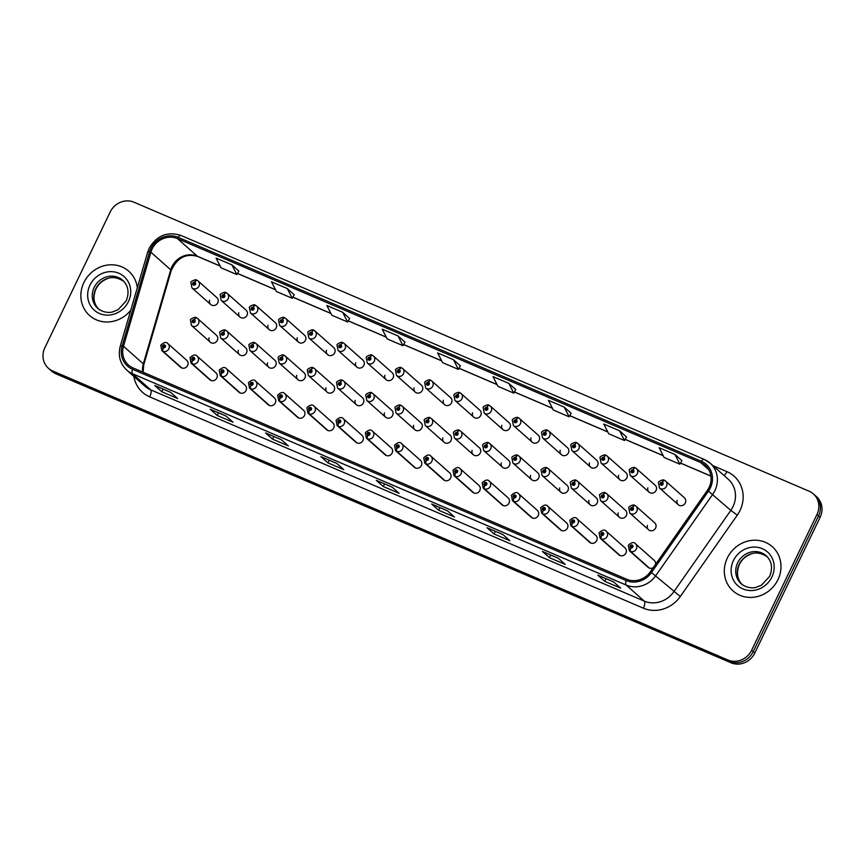 <?xml version="1.0" encoding="UTF-8"?>
<svg xmlns="http://www.w3.org/2000/svg" width="865" height="865" viewBox="0 0 865 865"><rect width="100%" height="100%" fill="white"/><g stroke="black" fill="none" stroke-linecap="round" stroke-linejoin="round"><path stroke-width="1.3" d="M192.495 360.186A3.082 1.135 115.8 0 0 191.933 363.668A4.617 4.271 131.6 0 1 191.024 363.073L209.817 379.735A4.617 4.271 -48.4 0 0 216.834 377.973A4.617 4.271 -48.4 0 0 215.947 372.826L197.155 356.153A4.617 4.271 131.6 0 1 192.279 363.819A3.082 1.103 -69.5 0 1 192.614 360.24A1.535 1.427 -48.4 0 0 193.879 357.45A1.535 1.427 -48.4 0 0 192.495 360.186L192.927 359.375A0.616 0.573 131.6 0 1 192.69 358.607A0.616 0.573 131.6 0 1 193.619 358.37A0.616 0.573 131.6 0 1 192.971 359.397L192.927 359.375M221.71 372.696A3.082 1.135 115.8 0 0 221.148 376.178A4.617 4.271 131.6 0 1 220.251 375.572L239.032 392.245A4.617 4.271 -48.4 0 0 246.06 390.483A4.617 4.271 -48.4 0 0 245.173 385.336L226.381 368.663A4.617 4.271 131.6 0 1 221.494 376.329A3.082 1.103 -69.5 0 1 221.829 372.739A1.535 1.427 -48.4 0 0 223.754 371.907A1.535 1.427 -48.4 0 0 223.094 369.961A1.535 1.427 -48.4 0 0 221.116 370.771A1.535 1.427 -48.4 0 0 221.71 372.696L222.143 371.885A0.616 0.573 131.6 0 1 221.905 371.117A0.616 0.573 131.6 0 1 222.846 370.88A0.616 0.573 131.6 0 1 222.197 371.896L222.143 371.885M250.937 385.195A3.082 1.135 115.8 0 0 250.374 388.688A4.617 4.271 131.6 0 1 249.466 388.082L268.258 404.755A4.617 4.271 -48.4 0 0 275.275 402.993A4.617 4.271 -48.4 0 0 274.389 397.835L255.597 381.173A4.617 4.271 131.6 0 1 250.72 388.828A3.082 1.103 -69.5 0 1 251.045 385.249A1.535 1.427 -48.4 0 0 252.321 382.471A1.535 1.427 -48.4 0 0 250.331 383.282A1.535 1.427 -48.4 0 0 250.937 385.195L251.369 384.384A0.616 0.573 131.6 0 1 251.131 383.617A0.616 0.573 131.6 0 1 252.061 383.39A0.616 0.573 131.6 0 1 251.412 384.406L251.045 385.249M280.152 397.705A3.082 1.135 115.8 0 0 279.59 401.198A4.617 4.271 131.6 0 1 278.681 400.592L297.474 417.254A4.617 4.271 -48.4 0 0 304.502 415.492A4.617 4.271 -48.4 0 0 303.604 410.345L284.823 393.672A4.617 4.271 131.6 0 1 279.936 401.338A3.082 1.103 -69.5 0 1 280.271 397.759A1.535 1.427 -48.4 0 0 281.536 394.981A1.535 1.427 -48.4 0 0 280.152 397.705L280.584 396.894A0.616 0.573 131.6 0 1 280.346 396.127A0.616 0.573 131.6 0 1 281.287 395.889A0.616 0.573 131.6 0 1 280.628 396.916L280.584 396.894M309.378 410.215A3.082 1.135 115.8 0 0 308.805 413.697A4.617 4.271 131.6 0 1 307.908 413.092L326.7 429.764A4.617 4.271 -48.4 0 0 333.717 428.002A4.617 4.271 -48.4 0 0 332.83 422.855L314.038 406.182A4.617 4.271 131.6 0 1 309.151 413.848A3.082 1.103 -69.5 0 1 309.486 410.259A1.535 1.427 -48.4 0 0 310.762 407.48A1.535 1.427 -48.4 0 0 308.773 408.302A1.535 1.427 -48.4 0 0 309.378 410.215L309.811 409.404A0.616 0.573 131.6 0 1 309.562 408.637A0.616 0.573 131.6 0 1 310.503 408.399A0.616 0.573 131.6 0 1 309.854 409.426L309.486 410.259M338.593 422.726A3.082 1.135 115.8 0 0 338.031 426.207A4.617 4.271 131.6 0 1 337.123 425.602L355.915 442.275A4.617 4.271 -48.4 0 0 362.932 440.512A4.617 4.271 -48.4 0 0 362.046 435.365L343.254 418.692A4.617 4.271 131.6 0 1 338.377 426.358A3.082 1.103 -69.5 0 1 338.712 422.769A1.535 1.427 -48.4 0 0 340.637 421.936A1.535 1.427 -48.4 0 0 339.977 419.99A1.535 1.427 -48.4 0 0 337.999 420.801A1.535 1.427 -48.4 0 0 338.593 422.726L339.026 421.915A0.616 0.573 131.6 0 1 338.788 421.147A0.616 0.573 131.6 0 1 339.718 420.909A0.616 0.573 131.6 0 1 339.069 421.925L338.712 422.769M367.809 435.225A3.082 1.135 115.8 0 0 367.247 438.717A4.617 4.271 131.6 0 1 366.349 438.112L385.13 454.785A4.617 4.271 -48.4 0 0 392.159 453.022A4.617 4.271 -48.4 0 0 391.272 447.865L372.48 431.203A4.617 4.271 131.6 0 1 367.593 438.858A3.082 1.103 -69.5 0 1 367.928 435.279A1.535 1.427 -48.4 0 0 369.193 432.5A1.535 1.427 -48.4 0 0 367.809 435.225L368.241 434.414A0.616 0.573 131.6 0 1 368.003 433.646A0.616 0.573 131.6 0 1 368.944 433.419A0.616 0.573 131.6 0 1 368.295 434.435L368.241 434.414M397.035 447.735A3.082 1.135 115.8 0 0 396.473 451.216A4.617 4.271 131.6 0 1 395.565 450.622L414.357 467.284A4.617 4.271 -48.4 0 0 421.374 465.521A4.617 4.271 -48.4 0 0 420.487 460.375L401.695 443.702A4.617 4.271 131.6 0 1 396.819 451.368A3.082 1.103 -69.5 0 1 397.143 447.789A1.535 1.427 -48.4 0 0 399.068 446.946A1.535 1.427 -48.4 0 0 398.419 444.999A1.535 1.427 -48.4 0 0 396.43 445.821A1.535 1.427 -48.4 0 0 397.035 447.735L397.468 446.924A0.616 0.573 131.6 0 1 397.23 446.156A0.616 0.573 131.6 0 1 398.16 445.918A0.616 0.573 131.6 0 1 397.511 446.946L397.468 446.924M426.25 460.245A3.082 1.135 115.8 0 0 425.688 463.726A4.617 4.271 131.6 0 1 424.78 463.121L443.572 479.794A4.617 4.271 -48.4 0 0 450.6 478.031A4.617 4.271 -48.4 0 0 449.703 472.885L430.921 456.212A4.617 4.271 131.6 0 1 426.034 463.878A3.082 1.103 -69.5 0 1 426.369 460.288A1.535 1.427 -48.4 0 0 428.294 459.456A1.535 1.427 -48.4 0 0 427.634 457.509A1.535 1.427 -48.4 0 0 425.656 458.32A1.535 1.427 -48.4 0 0 426.25 460.245L426.683 459.434A0.616 0.573 131.6 0 1 426.445 458.666A0.616 0.573 131.6 0 1 427.386 458.428A0.616 0.573 131.6 0 1 426.726 459.456L426.683 459.434M455.477 472.755A3.082 1.135 115.8 0 0 454.914 476.237A4.617 4.271 131.6 0 1 454.006 475.631L472.798 492.304A4.617 4.271 -48.4 0 0 479.815 490.542A4.617 4.271 -48.4 0 0 478.929 485.384L460.137 468.722A4.617 4.271 131.6 0 1 455.25 476.377A3.082 1.103 -69.5 0 1 455.585 472.798A1.535 1.427 -48.4 0 0 456.861 470.019A1.535 1.427 -48.4 0 0 454.871 470.83A1.535 1.427 -48.4 0 0 455.477 472.755L455.909 471.933A0.616 0.573 131.6 0 1 455.66 471.166A0.616 0.573 131.6 0 1 456.601 470.938A0.616 0.573 131.6 0 1 455.952 471.955L455.909 471.933M484.692 485.254A3.082 1.135 115.8 0 0 484.13 488.747A4.617 4.271 131.6 0 1 483.221 488.141L502.014 504.803A4.617 4.271 -48.4 0 0 509.042 503.041A4.617 4.271 -48.4 0 0 508.144 497.894L489.352 481.221A4.617 4.271 131.6 0 1 484.476 488.887A3.082 1.103 -69.5 0 1 484.811 485.308A1.535 1.427 -48.4 0 0 486.076 482.529A1.535 1.427 -48.4 0 0 484.692 485.254L485.124 484.443A0.616 0.573 131.6 0 1 484.887 483.676A0.616 0.573 131.6 0 1 485.816 483.438A0.616 0.573 131.6 0 1 485.168 484.465L485.124 484.443M513.907 497.764A3.082 1.135 115.8 0 0 513.345 501.246A4.617 4.271 131.6 0 1 512.448 500.651L531.24 517.313A4.617 4.271 -48.4 0 0 538.257 515.551A4.617 4.271 -48.4 0 0 537.37 510.404L518.578 493.731A4.617 4.271 131.6 0 1 513.691 501.397A3.082 1.103 -69.5 0 1 514.026 497.818A1.535 1.427 -48.4 0 0 515.951 496.975A1.535 1.427 -48.4 0 0 515.291 495.029A1.535 1.427 -48.4 0 0 513.907 497.764L514.34 496.953A0.616 0.573 131.6 0 1 514.102 496.186A0.616 0.573 131.6 0 1 515.043 495.948A0.616 0.573 131.6 0 1 514.394 496.975L514.34 496.953M543.134 510.274A3.082 1.135 115.8 0 0 542.571 513.756A4.617 4.271 131.6 0 1 541.663 513.15L560.455 529.823A4.617 4.271 -48.4 0 0 567.472 528.061A4.617 4.271 -48.4 0 0 566.586 522.914L547.794 506.241A4.617 4.271 131.6 0 1 542.917 513.907A3.082 1.103 -69.5 0 1 543.252 510.318A1.535 1.427 -48.4 0 0 544.518 507.539A1.535 1.427 -48.4 0 0 542.539 508.35A1.535 1.427 -48.4 0 0 543.134 510.274L543.566 509.463A0.616 0.573 131.6 0 1 543.328 508.696A0.616 0.573 131.6 0 1 544.258 508.458A0.616 0.573 131.6 0 1 543.609 509.474L543.566 509.463M572.349 522.774A3.082 1.135 115.8 0 0 571.787 526.266A4.617 4.271 131.6 0 1 570.889 525.661L589.671 542.333A4.617 4.271 -48.4 0 0 596.699 540.571A4.617 4.271 -48.4 0 0 595.812 535.413L577.02 518.751A4.617 4.271 131.6 0 1 572.133 526.407A3.082 1.103 -69.5 0 1 572.468 522.828A1.535 1.427 -48.4 0 0 573.733 520.049A1.535 1.427 -48.4 0 0 572.349 522.774L572.781 521.963A0.616 0.573 131.6 0 1 572.543 521.195A0.616 0.573 131.6 0 1 573.484 520.968A0.616 0.573 131.6 0 1 572.835 521.984L572.468 522.828M601.575 535.284A3.082 1.135 115.8 0 0 601.013 538.765A4.617 4.271 131.6 0 1 600.105 538.171L618.897 554.833A4.617 4.271 -48.4 0 0 625.914 553.07A4.617 4.271 -48.4 0 0 625.027 547.923L606.235 531.251A4.617 4.271 131.6 0 1 601.359 538.917A3.082 1.103 -69.5 0 1 601.683 535.338A1.535 1.427 -48.4 0 0 603.608 534.494A1.535 1.427 -48.4 0 0 602.959 532.548A1.535 1.427 -48.4 0 0 600.97 533.37A1.535 1.427 -48.4 0 0 601.575 535.284L602.008 534.473A0.616 0.573 131.6 0 1 601.77 533.705A0.616 0.573 131.6 0 1 602.7 533.467A0.616 0.573 131.6 0 1 602.051 534.494L602.008 534.473M649.366 568.089L630.574 551.427A3.082 1.103 -69.5 0 1 630.909 547.837A1.535 1.427 -48.4 0 0 632.834 547.004A1.535 1.427 -48.4 0 0 632.174 545.058A1.535 1.427 -48.4 0 0 630.196 545.869A1.535 1.427 -48.4 0 0 630.79 547.794A3.082 1.135 115.8 0 0 630.228 551.275A4.617 4.271 131.6 0 1 629.32 550.67L648.112 567.343A4.617 4.271 -48.4 0 0 653.216 567.678M163.269 347.676A3.082 1.135 115.8 0 0 162.707 351.168A4.617 4.271 131.6 0 1 161.809 350.563L180.601 367.236A4.617 4.271 -48.4 0 0 187.619 365.463A4.617 4.271 -48.4 0 0 186.732 360.316L167.94 343.654A4.617 4.271 131.6 0 1 163.053 351.309A3.082 1.103 -69.5 0 1 163.388 347.73A1.535 1.427 -48.4 0 0 164.653 344.951A1.535 1.427 -48.4 0 0 163.269 347.676L163.701 346.865A0.616 0.573 131.6 0 1 163.463 346.097A0.616 0.573 131.6 0 1 164.404 345.87A0.616 0.573 131.6 0 1 163.755 346.887L163.388 347.73M238.318 350.314A4.617 4.271 -48.4 0 0 246.525 352.898A4.617 4.271 -48.4 0 0 245.638 347.752L226.846 331.079A4.617 4.271 131.6 0 1 227.733 336.226A4.617 4.271 131.6 0 1 220.716 337.988L219.688 332.636C218.888 331.782 224.803 328.797 225.462 330.246A3.082 1.103 110.5 0 0 223.505 332.355A1.535 1.427 -48.4 0 0 221.581 333.187A1.535 1.427 -48.4 0 0 222.24 335.133A1.535 1.427 -48.4 0 0 224.219 334.322A1.535 1.427 -48.4 0 0 223.624 332.398L223.192 333.22A0.616 0.573 131.6 0 1 223.429 333.976A0.616 0.573 131.6 0 1 222.489 334.214A0.616 0.573 131.6 0 1 223.148 333.198L223.505 332.355M267.534 362.813A4.617 4.271 -48.4 0 0 275.751 365.408A4.617 4.271 -48.4 0 0 274.854 360.251L256.062 343.589A4.617 4.271 131.6 0 1 256.959 348.736A4.617 4.271 131.6 0 1 249.931 350.498L248.904 345.146C248.114 344.292 254.018 341.307 254.688 342.756A3.082 1.103 110.5 0 0 252.731 344.865A1.535 1.427 -48.4 0 0 251.456 347.644A1.535 1.427 -48.4 0 0 253.445 346.833A1.535 1.427 -48.4 0 0 252.84 344.908L252.407 345.719A0.616 0.573 131.6 0 1 252.645 346.487A0.616 0.573 131.6 0 1 251.715 346.724A0.616 0.573 131.6 0 1 252.364 345.697L252.731 344.865M296.749 375.324A4.617 4.271 -48.4 0 0 304.967 377.908A4.617 4.271 -48.4 0 0 304.08 372.761L285.288 356.088A4.617 4.271 131.6 0 1 286.174 361.246A4.617 4.271 131.6 0 1 279.157 363.008L278.13 357.645C277.33 356.791 283.244 353.807 283.904 355.266A3.082 1.103 110.5 0 0 281.947 357.364A1.535 1.427 -48.4 0 0 280.022 358.207A1.535 1.427 -48.4 0 0 280.682 360.154A1.535 1.427 -48.4 0 0 282.066 357.418L281.633 358.229A0.616 0.573 131.6 0 1 281.871 358.997A0.616 0.573 131.6 0 1 280.93 359.235A0.616 0.573 131.6 0 1 281.59 358.207L281.947 357.364M325.975 387.834A4.617 4.271 -48.4 0 0 334.182 390.418A4.617 4.271 -48.4 0 0 333.295 385.271L314.503 368.598A4.617 4.271 131.6 0 1 315.401 373.745A4.617 4.271 131.6 0 1 308.373 375.507L307.345 370.155C306.556 369.301 312.46 366.317 313.13 367.766A3.082 1.103 110.5 0 0 311.173 369.874A1.535 1.427 -48.4 0 0 309.897 372.653A1.535 1.427 -48.4 0 0 311.281 369.928L310.849 370.739A0.616 0.573 131.6 0 1 311.086 371.507A0.616 0.573 131.6 0 1 310.157 371.734A0.616 0.573 131.6 0 1 310.805 370.717L311.173 369.874M355.191 400.333A4.617 4.271 -48.4 0 0 363.408 402.928A4.617 4.271 -48.4 0 0 362.522 397.781L343.729 381.108A4.617 4.271 131.6 0 1 344.616 386.255A4.617 4.271 131.6 0 1 337.599 388.017L336.571 382.665C335.771 381.811 341.686 378.827 342.345 380.276A3.082 1.103 110.5 0 0 340.388 382.384A1.535 1.427 -48.4 0 0 338.464 383.217A1.535 1.427 -48.4 0 0 339.123 385.163A1.535 1.427 -48.4 0 0 341.102 384.352A1.535 1.427 -48.4 0 0 340.507 382.427L340.075 383.238A0.616 0.573 131.6 0 1 340.313 384.006A0.616 0.573 131.6 0 1 339.372 384.244A0.616 0.573 131.6 0 1 340.021 383.227L340.388 382.384M384.417 412.843A4.617 4.271 -48.4 0 0 392.624 415.438A4.617 4.271 -48.4 0 0 391.737 410.28L372.945 393.618A4.617 4.271 131.6 0 1 373.831 398.765A4.617 4.271 131.6 0 1 366.814 400.527L365.787 395.175C364.998 394.31 370.901 391.337 371.561 392.786A3.082 1.103 110.5 0 0 369.604 394.894A1.535 1.427 -48.4 0 0 367.679 395.727A1.535 1.427 -48.4 0 0 368.339 397.673A1.535 1.427 -48.4 0 0 369.723 394.937L369.29 395.748A0.616 0.573 131.6 0 1 369.528 396.516A0.616 0.573 131.6 0 1 368.598 396.754A0.616 0.573 131.6 0 1 369.247 395.727L369.604 394.894M413.632 425.353A4.617 4.271 -48.4 0 0 421.85 427.937A4.617 4.271 -48.4 0 0 420.952 422.79L402.171 406.118A4.617 4.271 131.6 0 1 403.058 411.275A4.617 4.271 131.6 0 1 396.029 413.038L395.002 407.675C394.213 406.82 400.117 403.836 400.787 405.285A3.082 1.103 110.5 0 0 398.83 407.393A1.535 1.427 -48.4 0 0 397.554 410.172A1.535 1.427 -48.4 0 0 399.543 409.361A1.535 1.427 -48.4 0 0 398.938 407.447L398.506 408.258A0.616 0.573 131.6 0 1 398.754 409.026A0.616 0.573 131.6 0 1 397.814 409.264A0.616 0.573 131.6 0 1 398.462 408.237L398.83 407.393M442.848 437.863A4.617 4.271 -48.4 0 0 451.065 440.447A4.617 4.271 -48.4 0 0 450.178 435.3L431.386 418.628A4.617 4.271 131.6 0 1 432.273 423.774A4.617 4.271 131.6 0 1 425.256 425.537L424.228 420.185C423.428 419.33 429.343 416.346 430.002 417.795A3.082 1.103 110.5 0 0 428.045 419.903A1.535 1.427 -48.4 0 0 426.121 420.736A1.535 1.427 -48.4 0 0 426.78 422.682A1.535 1.427 -48.4 0 0 428.164 419.957L427.732 420.768A0.616 0.573 131.6 0 1 427.97 421.536A0.616 0.573 131.6 0 1 427.029 421.763A0.616 0.573 131.6 0 1 427.688 420.747L428.045 419.903M472.074 450.362A4.617 4.271 -48.4 0 0 480.28 452.957A4.617 4.271 -48.4 0 0 479.394 447.8L460.602 431.138A4.617 4.271 131.6 0 1 461.499 436.284A4.617 4.271 131.6 0 1 454.471 438.047L453.444 432.695C452.654 431.84 458.558 428.856 459.229 430.305A3.082 1.103 110.5 0 0 457.271 432.414A1.535 1.427 -48.4 0 0 455.996 435.192A1.535 1.427 -48.4 0 0 457.985 434.381A1.535 1.427 -48.4 0 0 457.38 432.457L456.947 433.268A0.616 0.573 131.6 0 1 457.185 434.035A0.616 0.573 131.6 0 1 456.255 434.273A0.616 0.573 131.6 0 1 456.904 433.246L457.271 432.414M501.289 462.872A4.617 4.271 -48.4 0 0 509.507 465.457A4.617 4.271 -48.4 0 0 508.62 460.31L489.828 443.637A4.617 4.271 131.6 0 1 490.714 448.794A4.617 4.271 131.6 0 1 483.697 450.557L482.67 445.194C481.87 444.34 487.784 441.355 488.444 442.815A3.082 1.103 110.5 0 0 486.487 444.913A1.535 1.427 -48.4 0 0 484.562 445.756A1.535 1.427 -48.4 0 0 485.222 447.702A1.535 1.427 -48.4 0 0 486.606 444.967L486.173 445.778A0.616 0.573 131.6 0 1 486.411 446.545A0.616 0.573 131.6 0 1 485.47 446.783A0.616 0.573 131.6 0 1 486.119 445.756L486.487 444.913M530.515 475.382A4.617 4.271 -48.4 0 0 538.722 477.967A4.617 4.271 -48.4 0 0 537.835 472.82L519.043 456.147A4.617 4.271 131.6 0 1 519.93 461.294A4.617 4.271 131.6 0 1 512.913 463.056L511.885 457.704C511.096 456.85 517 453.865 517.659 455.314A3.082 1.103 110.5 0 0 515.702 457.423A1.535 1.427 -48.4 0 0 514.437 460.202A1.535 1.427 -48.4 0 0 515.821 457.477L515.389 458.288A0.616 0.573 131.6 0 1 515.626 459.055A0.616 0.573 131.6 0 1 514.697 459.283A0.616 0.573 131.6 0 1 515.345 458.266L515.702 457.423M559.731 487.892A4.617 4.271 -48.4 0 0 567.948 490.477A4.617 4.271 -48.4 0 0 567.051 485.33L548.269 468.657A4.617 4.271 131.6 0 1 549.156 473.804A4.617 4.271 131.6 0 1 542.128 475.566L541.101 470.214C540.311 469.36 546.215 466.376 546.885 467.824A3.082 1.103 110.5 0 0 544.928 469.933A1.535 1.427 -48.4 0 0 543.653 472.712A1.535 1.427 -48.4 0 0 545.642 471.901A1.535 1.427 -48.4 0 0 545.037 469.976L544.604 470.787A0.616 0.573 131.6 0 1 544.853 471.555A0.616 0.573 131.6 0 1 543.912 471.793A0.616 0.573 131.6 0 1 544.561 470.776L544.928 469.933M588.957 500.392A4.617 4.271 -48.4 0 0 597.164 502.987A4.617 4.271 -48.4 0 0 596.277 497.829L577.485 481.167A4.617 4.271 131.6 0 1 578.371 486.314A4.617 4.271 131.6 0 1 571.354 488.076L570.327 482.724C569.527 481.859 575.441 478.886 576.101 480.335A3.082 1.103 110.5 0 0 574.144 482.443A1.535 1.427 -48.4 0 0 572.219 483.276A1.535 1.427 -48.4 0 0 572.879 485.222A1.535 1.427 -48.4 0 0 574.263 482.486L573.83 483.297A0.616 0.573 131.6 0 1 574.068 484.065A0.616 0.573 131.6 0 1 573.127 484.303A0.616 0.573 131.6 0 1 573.787 483.276L574.144 482.443M618.172 512.902A4.617 4.271 -48.4 0 0 626.39 515.486A4.617 4.271 -48.4 0 0 625.492 510.339L606.7 493.666A4.617 4.271 131.6 0 1 607.598 498.824A4.617 4.271 131.6 0 1 600.57 500.586L599.542 495.223C598.753 494.369 604.657 491.385 605.327 492.845A3.082 1.103 110.5 0 0 603.37 494.942A1.535 1.427 -48.4 0 0 601.445 495.786A1.535 1.427 -48.4 0 0 602.094 497.732A1.535 1.427 -48.4 0 0 604.084 496.91A1.535 1.427 -48.4 0 0 603.478 494.996L603.046 495.807A0.616 0.573 131.6 0 1 603.283 496.575A0.616 0.573 131.6 0 1 602.354 496.813A0.616 0.573 131.6 0 1 603.002 495.786L603.37 494.942M647.388 525.412A4.617 4.271 -48.4 0 0 655.605 527.996A4.617 4.271 -48.4 0 0 654.719 522.849L635.926 506.176A4.617 4.271 131.6 0 1 636.813 511.323A4.617 4.271 131.6 0 1 629.796 513.086L628.769 507.733C627.968 506.879 633.883 503.895 634.542 505.344A3.082 1.103 110.5 0 0 632.585 507.452A1.535 1.427 -48.4 0 0 630.661 508.285A1.535 1.427 -48.4 0 0 631.32 510.231A1.535 1.427 -48.4 0 0 632.704 507.506L632.272 508.317A0.616 0.573 131.6 0 1 632.51 509.085A0.616 0.573 131.6 0 1 631.569 509.312A0.616 0.573 131.6 0 1 632.218 508.296L632.585 507.452M209.092 337.804A4.617 4.271 -48.4 0 0 217.31 340.388A4.617 4.271 -48.4 0 0 216.412 335.242L197.631 318.569A4.617 4.271 131.6 0 1 198.518 323.726A4.617 4.271 131.6 0 1 191.489 325.489L190.462 320.126C189.673 319.272 195.577 316.287 196.247 317.736A3.082 1.103 110.5 0 0 194.29 319.845A1.535 1.427 -48.4 0 0 193.014 322.623A1.535 1.427 -48.4 0 0 195.003 321.812A1.535 1.427 -48.4 0 0 194.409 319.899L193.976 320.71A0.616 0.573 131.6 0 1 194.214 321.477A0.616 0.573 131.6 0 1 193.273 321.715A0.616 0.573 131.6 0 1 193.922 320.688L194.29 319.845M238.783 312.73A4.617 4.271 -48.4 0 0 246.99 315.314A4.617 4.271 -48.4 0 0 246.103 310.167L227.311 293.495A4.617 4.271 131.6 0 1 228.209 298.641A4.617 4.271 131.6 0 1 221.181 300.404L220.153 295.052C219.364 294.197 225.268 291.213 225.938 292.662A3.082 1.103 110.5 0 0 223.981 294.77A1.535 1.427 -48.4 0 0 222.705 297.549A1.535 1.427 -48.4 0 0 224.695 296.738A1.535 1.427 -48.4 0 0 224.089 294.814L223.657 295.635A0.616 0.573 131.6 0 1 223.894 296.392A0.616 0.573 131.6 0 1 222.965 296.63A0.616 0.573 131.6 0 1 223.613 295.614L223.981 294.77M267.999 325.229A4.617 4.271 -48.4 0 0 276.216 327.824A4.617 4.271 -48.4 0 0 275.329 322.667L256.537 306.005A4.617 4.271 131.6 0 1 257.424 311.151A4.617 4.271 131.6 0 1 250.407 312.914L249.38 307.562C248.579 306.707 254.494 303.723 255.153 305.172A3.082 1.103 110.5 0 0 253.196 307.28A1.535 1.427 -48.4 0 0 251.272 308.113A1.535 1.427 -48.4 0 0 251.931 310.059A1.535 1.427 -48.4 0 0 253.91 309.248A1.535 1.427 -48.4 0 0 253.315 307.324L252.883 308.135A0.616 0.573 131.6 0 1 253.121 308.902A0.616 0.573 131.6 0 1 252.18 309.14A0.616 0.573 131.6 0 1 252.829 308.113L253.196 307.28M297.225 337.739A4.617 4.271 -48.4 0 0 305.432 340.323A4.617 4.271 -48.4 0 0 304.545 335.177L285.753 318.504A4.617 4.271 131.6 0 1 286.639 323.661A4.617 4.271 131.6 0 1 279.622 325.424L278.595 320.061C277.806 319.207 283.709 316.222 284.369 317.682A3.082 1.103 110.5 0 0 282.412 319.78A1.535 1.427 -48.4 0 0 280.487 320.623A1.535 1.427 -48.4 0 0 281.147 322.569A1.535 1.427 -48.4 0 0 282.531 319.834L282.098 320.645A0.616 0.573 131.6 0 1 282.336 321.412A0.616 0.573 131.6 0 1 281.406 321.65A0.616 0.573 131.6 0 1 282.055 320.623L282.412 319.78M326.44 350.249A4.617 4.271 -48.4 0 0 334.658 352.834A4.617 4.271 -48.4 0 0 333.76 347.687L314.979 331.014A4.617 4.271 131.6 0 1 315.866 336.161A4.617 4.271 131.6 0 1 308.837 337.923L307.81 332.571C307.021 331.717 312.925 328.732 313.595 330.181A3.082 1.103 110.5 0 0 311.638 332.29A1.535 1.427 -48.4 0 0 310.362 335.069A1.535 1.427 -48.4 0 0 312.351 334.258A1.535 1.427 -48.4 0 0 311.746 332.344L311.324 333.155A0.616 0.573 131.6 0 1 311.562 333.922A0.616 0.573 131.6 0 1 310.621 334.15A0.616 0.573 131.6 0 1 311.27 333.133L311.638 332.29M355.666 362.749A4.617 4.271 -48.4 0 0 363.873 365.344A4.617 4.271 -48.4 0 0 362.986 360.197L344.194 343.524A4.617 4.271 131.6 0 1 345.081 348.671A4.617 4.271 131.6 0 1 338.064 350.433L337.036 345.081C336.236 344.227 342.151 341.243 342.81 342.691A3.082 1.103 110.5 0 0 340.853 344.8A1.535 1.427 -48.4 0 0 338.929 345.632A1.535 1.427 -48.4 0 0 339.588 347.579A1.535 1.427 -48.4 0 0 341.567 346.768A1.535 1.427 -48.4 0 0 340.972 344.843L340.54 345.654A0.616 0.573 131.6 0 1 340.778 346.422A0.616 0.573 131.6 0 1 339.837 346.66A0.616 0.573 131.6 0 1 340.496 345.643L340.853 344.8M384.882 375.259A4.617 4.271 -48.4 0 0 393.099 377.854A4.617 4.271 -48.4 0 0 392.202 372.696L373.41 356.034A4.617 4.271 131.6 0 1 374.307 361.181A4.617 4.271 131.6 0 1 367.279 362.943L366.252 357.591C365.463 356.726 371.366 353.753 372.036 355.201A3.082 1.103 110.5 0 0 370.079 357.31A1.535 1.427 -48.4 0 0 368.804 360.089A1.535 1.427 -48.4 0 0 370.793 359.267A1.535 1.427 -48.4 0 0 370.188 357.353L369.755 358.164A0.616 0.573 131.6 0 1 369.993 358.932A0.616 0.573 131.6 0 1 369.063 359.17A0.616 0.573 131.6 0 1 369.712 358.142L370.079 357.31M414.097 387.769A4.617 4.271 -48.4 0 0 422.315 390.353A4.617 4.271 -48.4 0 0 421.428 385.206L402.636 368.533A4.617 4.271 131.6 0 1 403.522 373.691A4.617 4.271 131.6 0 1 396.505 375.453L395.478 370.09C394.678 369.236 400.592 366.252 401.252 367.701A3.082 1.103 110.5 0 0 399.295 369.809A1.535 1.427 -48.4 0 0 398.03 372.588A1.535 1.427 -48.4 0 0 399.414 369.863L398.981 370.674A0.616 0.573 131.6 0 1 399.219 371.442A0.616 0.573 131.6 0 1 398.278 371.68A0.616 0.573 131.6 0 1 398.938 370.653L399.295 369.809M443.323 400.279A4.617 4.271 -48.4 0 0 451.53 402.863A4.617 4.271 -48.4 0 0 450.643 397.716L431.851 381.043A4.617 4.271 131.6 0 1 432.749 386.19A4.617 4.271 131.6 0 1 425.721 387.953L424.693 382.6C423.904 381.746 429.808 378.762 430.478 380.211A3.082 1.103 110.5 0 0 428.521 382.319A1.535 1.427 -48.4 0 0 427.245 385.098A1.535 1.427 -48.4 0 0 428.629 382.373L428.197 383.184A0.616 0.573 131.6 0 1 428.435 383.952A0.616 0.573 131.6 0 1 427.505 384.179A0.616 0.573 131.6 0 1 428.153 383.163L428.521 382.319M472.539 412.778A4.617 4.271 -48.4 0 0 480.756 415.373A4.617 4.271 -48.4 0 0 479.87 410.215L461.077 393.553A4.617 4.271 131.6 0 1 461.964 398.7A4.617 4.271 131.6 0 1 454.947 400.463L453.909 395.11C453.119 394.256 459.034 391.272 459.693 392.721A3.082 1.103 110.5 0 0 457.736 394.829A1.535 1.427 -48.4 0 0 455.812 395.662A1.535 1.427 -48.4 0 0 456.471 397.608A1.535 1.427 -48.4 0 0 458.45 396.797A1.535 1.427 -48.4 0 0 457.855 394.873L457.423 395.683A0.616 0.573 131.6 0 1 457.661 396.451A0.616 0.573 131.6 0 1 456.72 396.689A0.616 0.573 131.6 0 1 457.369 395.662L457.736 394.829M501.765 425.288A4.617 4.271 -48.4 0 0 509.972 427.872A4.617 4.271 -48.4 0 0 509.085 422.726L490.293 406.053A4.617 4.271 131.6 0 1 491.179 411.21A4.617 4.271 131.6 0 1 484.162 412.973L483.135 407.61C482.346 406.755 488.249 403.771 488.909 405.231A3.082 1.103 110.5 0 0 486.952 407.329A1.535 1.427 -48.4 0 0 485.027 408.172A1.535 1.427 -48.4 0 0 485.687 410.118A1.535 1.427 -48.4 0 0 487.071 407.383L486.638 408.193A0.616 0.573 131.6 0 1 486.876 408.961A0.616 0.573 131.6 0 1 485.946 409.199A0.616 0.573 131.6 0 1 486.595 408.172L486.952 407.329M530.98 437.798A4.617 4.271 -48.4 0 0 539.198 440.382A4.617 4.271 -48.4 0 0 538.3 435.236L519.519 418.563A4.617 4.271 131.6 0 1 520.406 423.709A4.617 4.271 131.6 0 1 513.378 425.472L512.35 420.12C511.561 419.266 517.465 416.281 518.135 417.73A3.082 1.103 110.5 0 0 516.178 419.839A1.535 1.427 -48.4 0 0 514.902 422.617A1.535 1.427 -48.4 0 0 516.892 421.806A1.535 1.427 -48.4 0 0 516.286 419.893L515.854 420.704A0.616 0.573 131.6 0 1 516.102 421.471A0.616 0.573 131.6 0 1 515.162 421.698A0.616 0.573 131.6 0 1 515.81 420.682L516.178 419.839M560.196 450.308A4.617 4.271 -48.4 0 0 568.413 452.892A4.617 4.271 -48.4 0 0 567.527 447.746L548.734 431.073A4.617 4.271 131.6 0 1 549.621 436.22A4.617 4.271 131.6 0 1 542.604 437.982L541.577 432.63C540.776 431.776 546.691 428.791 547.35 430.24A3.082 1.103 110.5 0 0 545.393 432.349A1.535 1.427 -48.4 0 0 543.469 433.181A1.535 1.427 -48.4 0 0 544.128 435.127A1.535 1.427 -48.4 0 0 546.107 434.317A1.535 1.427 -48.4 0 0 545.512 432.392L545.08 433.203A0.616 0.573 131.6 0 1 545.318 433.971A0.616 0.573 131.6 0 1 544.377 434.208A0.616 0.573 131.6 0 1 545.037 433.192L545.393 432.349M589.422 462.807A4.617 4.271 -48.4 0 0 597.629 465.402A4.617 4.271 -48.4 0 0 596.742 460.245L577.95 443.583A4.617 4.271 131.6 0 1 578.847 448.73A4.617 4.271 131.6 0 1 571.819 450.492L570.792 445.14C570.003 444.275 575.906 441.301 576.577 442.75A3.082 1.103 110.5 0 0 574.62 444.859A1.535 1.427 -48.4 0 0 573.344 447.638A1.535 1.427 -48.4 0 0 575.333 446.816A1.535 1.427 -48.4 0 0 574.728 444.902L574.295 445.713A0.616 0.573 131.6 0 1 574.533 446.481A0.616 0.573 131.6 0 1 573.603 446.718A0.616 0.573 131.6 0 1 574.252 445.691L574.62 444.859M618.637 475.318A4.617 4.271 -48.4 0 0 626.855 477.902A4.617 4.271 -48.4 0 0 625.968 472.755L607.176 456.082A4.617 4.271 131.6 0 1 608.063 461.24A4.617 4.271 131.6 0 1 601.045 463.002L600.018 457.639C599.218 456.785 605.132 453.801 605.792 455.26A3.082 1.103 110.5 0 0 603.835 457.358A1.535 1.427 -48.4 0 0 602.57 460.137A1.535 1.427 -48.4 0 0 603.954 457.412L603.521 458.223A0.616 0.573 131.6 0 1 603.759 458.991A0.616 0.573 131.6 0 1 602.818 459.229A0.616 0.573 131.6 0 1 603.467 458.201L603.835 457.358M647.863 487.828A4.617 4.271 -48.4 0 0 656.07 490.412A4.617 4.271 -48.4 0 0 655.183 485.265L636.391 468.592A4.617 4.271 131.6 0 1 637.278 473.739A4.617 4.271 131.6 0 1 630.261 475.501L629.233 470.149C628.444 469.295 634.348 466.311 635.007 467.76A3.082 1.103 110.5 0 0 633.05 469.868A1.535 1.427 -48.4 0 0 631.126 470.701A1.535 1.427 -48.4 0 0 631.785 472.647A1.535 1.427 -48.4 0 0 633.169 469.922L632.737 470.733A0.616 0.573 131.6 0 1 632.975 471.501A0.616 0.573 131.6 0 1 632.045 471.728A0.616 0.573 131.6 0 1 632.693 470.711L633.05 469.868M677.079 500.327A4.617 4.271 -48.4 0 0 685.296 502.922A4.617 4.271 -48.4 0 0 684.399 497.764L665.618 481.102A4.617 4.271 131.6 0 1 666.504 486.249A4.617 4.271 131.6 0 1 659.476 488.011L658.449 482.659C657.66 481.805 663.563 478.821 664.234 480.27A3.082 1.103 110.5 0 0 662.276 482.378A1.535 1.427 -48.4 0 0 661.001 485.157A1.535 1.427 -48.4 0 0 662.99 484.346A1.535 1.427 -48.4 0 0 662.385 482.421L661.952 483.232A0.616 0.573 131.6 0 1 662.201 484A0.616 0.573 131.6 0 1 661.26 484.238A0.616 0.573 131.6 0 1 661.909 483.221L662.276 482.378M209.568 300.22A4.617 4.271 -48.4 0 0 217.775 302.804A4.617 4.271 -48.4 0 0 216.888 297.657L198.096 280.984A4.617 4.271 131.6 0 1 198.982 286.142A4.617 4.271 131.6 0 1 191.965 287.904L190.938 282.541C190.138 281.687 196.052 278.703 196.712 280.152A3.082 1.103 110.5 0 0 194.755 282.26A1.535 1.427 -48.4 0 0 193.49 285.039A1.535 1.427 -48.4 0 0 194.874 282.314L194.441 283.125A0.616 0.573 131.6 0 1 194.679 283.893A0.616 0.573 131.6 0 1 193.738 284.12A0.616 0.573 131.6 0 1 194.398 283.104L194.755 282.26M655.529 564.391A4.617 4.271 -48.4 0 0 654.243 560.434L635.461 543.761A4.617 4.271 131.6 0 1 630.574 551.427M83.873 282.552A29.572 27.334 -48.4 0 0 89.56 315.509A29.572 27.334 -48.4 0 0 130.766 310.178A29.572 27.334 -48.4 0 1 89.56 315.509A29.572 27.334 -48.4 0 1 83.873 282.552A29.572 27.334 -48.4 0 1 128.809 271.264A29.572 27.334 -48.4 0 0 83.873 282.552M727.335 557.979A29.572 27.334 -48.4 0 0 733.033 590.936A29.572 27.334 -48.4 0 0 777.97 579.647A29.572 27.334 -48.4 0 0 772.283 546.691A29.572 27.334 -48.4 0 0 727.335 557.979A29.572 27.334 -48.4 0 0 733.033 590.936A29.572 27.334 -48.4 0 0 777.97 579.647A29.572 27.334 -48.4 0 0 772.283 546.691A29.572 27.334 -48.4 0 0 727.335 557.979M152.11 249.044A19.711 18.23 131.6 0 1 177.487 238.61L700.704 462.57A19.711 18.23 131.6 0 1 705.289 465.467A19.711 18.23 131.6 0 1 707.354 490.401L650.361 571.776A19.711 18.23 131.6 0 1 626.714 579.247L133.08 367.949A19.711 18.23 131.6 0 1 128.485 365.041A19.711 18.23 131.6 0 1 123.479 346.249L150.899 252.212A19.711 18.23 131.6 0 1 152.11 249.044M150.867 248.504A21.171 19.571 -48.4 0 0 149.559 251.92L122.138 345.946A21.171 19.571 -48.4 0 0 132.453 369.247L626.087 580.545A21.171 19.571 -48.4 0 0 651.475 572.522L708.467 491.147A21.171 19.571 -48.4 0 0 701.331 461.261L178.114 237.313A21.171 19.571 -48.4 0 0 150.867 248.504M48.44 368.285L51.608 371.085A18.479 17.084 -48.4 0 0 55.911 373.81L731.022 662.785A18.479 17.084 -48.4 0 0 754.81 653.01L820.117 517.313L818.539 515.908A18.479 17.084 -48.4 0 0 814.971 495.31A18.479 17.084 -48.4 0 1 818.539 515.908L753.231 651.605L818.539 515.908L816.949 514.513A18.479 17.084 -48.4 0 0 813.392 493.915A18.479 17.084 -48.4 0 0 809.089 491.19L133.978 202.215A18.479 17.084 -48.4 0 0 110.19 211.99L44.883 347.687A18.479 17.084 -48.4 0 0 48.44 368.285A18.479 17.084 -48.4 0 0 52.743 371.009L727.865 659.973A18.479 17.084 -48.4 0 0 751.653 650.199L816.949 514.513M731.022 662.785L729.444 661.379A18.479 17.084 -48.4 0 0 753.231 651.605A18.479 17.084 -48.4 0 1 729.444 661.379L54.322 372.404L729.444 661.379L727.865 659.973M50.029 369.69A18.479 17.084 -48.4 0 0 54.322 372.404A18.479 17.084 -48.4 0 1 50.029 369.69M571.138 413.286L564.196 407.091L548.367 400.311L553.319 410.032L569.138 416.8L571.149 413.254M238.848 271.059L231.906 264.863L216.088 258.084L221.04 267.804L236.859 274.573L238.87 271.026M294.23 294.76L287.288 288.564L271.469 281.795L276.411 291.505L292.24 298.284L294.251 294.727M349.611 318.461L342.67 312.265L326.851 305.496L331.792 315.217L347.622 321.985L349.622 318.439M460.375 365.873L453.433 359.678L437.614 352.909L442.556 362.619L458.385 369.398L460.385 365.852M137.319 287.721A29.572 27.334 -48.4 0 0 128.809 271.264A29.572 27.334 -48.4 0 1 137.319 287.721M502.868 534.505L509.896 540.733L494.077 533.965L487.049 527.736L502.868 534.505M558.249 558.206L565.277 564.445L549.459 557.666L542.431 551.438L558.249 558.206M613.631 581.918L620.659 588.146L604.83 581.377L597.812 575.139L613.631 581.918M336.734 463.391L343.751 469.619L327.932 462.851L320.904 456.623L336.734 463.391M281.352 439.69L288.369 445.918L272.551 439.15L265.523 432.911L281.352 439.69M225.97 415.979L232.999 422.217L217.169 415.438L210.141 409.21L225.97 415.979M170.589 392.278L177.617 398.506L161.787 391.737L154.77 385.509L170.589 392.278M447.497 510.804L454.514 517.032L438.696 510.264L431.667 504.025L447.497 510.804M392.115 487.092L399.133 493.331L383.314 486.552L376.286 480.324L392.115 487.092M619.578 430.792L603.748 424.023L608.701 433.733L624.519 440.512L626.53 436.966L619.578 430.792L624.519 440.512M674.96 454.493L659.13 447.724L664.082 457.444L679.901 464.213L681.912 460.667L674.96 454.493L679.901 464.213M398.051 335.977L382.233 329.197L387.174 338.918L403.004 345.686L405.004 342.14L398.051 335.977L403.004 345.686M508.815 383.379L492.996 376.61L497.937 386.331L513.756 393.099L515.767 389.553L508.815 383.379L513.756 393.099M383.314 486.552L384.579 483.913M376.47 480.443L392.191 487.168L376.567 480.475A4.93 1.795 -66.8 0 1 376.47 480.443A4.93 1.795 -66.8 0 1 376.286 480.324M438.696 510.264L439.961 507.614M447.562 510.858L431.949 504.176A4.93 1.795 -66.8 0 1 431.851 504.144A4.93 1.795 -66.8 0 1 431.667 504.025M161.787 391.737L163.063 389.099M154.954 385.628L170.675 392.353L155.04 385.649A4.93 1.795 -66.8 0 1 154.954 385.628A4.93 1.795 -66.8 0 1 154.77 385.509M217.169 415.438L218.445 412.8M210.336 409.329L226.057 416.054L210.422 409.361A4.93 1.795 -66.8 0 1 210.336 409.329A4.93 1.795 -66.8 0 1 210.141 409.21M272.551 439.15L273.827 436.501M281.417 439.744L265.804 433.062A4.93 1.795 -66.8 0 1 265.706 433.03A4.93 1.795 -66.8 0 1 265.523 432.911M327.932 462.851L329.208 460.212M321.088 456.742L336.82 463.467L321.185 456.763A4.93 1.795 -66.8 0 1 321.088 456.742A4.93 1.795 -66.8 0 1 320.904 456.623M604.83 581.377L606.106 578.728M597.996 575.257L613.718 581.994L598.083 575.29A4.93 1.795 -66.8 0 1 597.996 575.257A4.93 1.795 -66.8 0 1 597.812 575.139M549.459 557.666L550.724 555.027M558.325 558.271L542.701 551.589A4.93 1.795 -66.8 0 1 542.615 551.556A4.93 1.795 -66.8 0 1 542.431 551.438M494.077 533.965L495.342 531.326M487.233 527.855L502.954 534.581L487.33 527.877A4.93 1.795 -66.8 0 1 487.233 527.855A4.93 1.795 -66.8 0 1 487.049 527.736M453.433 359.678L458.385 369.398M342.67 312.265L347.622 321.985M287.288 288.564L292.24 298.284M231.906 264.863L236.859 274.573M564.196 407.091L569.138 416.8M820.117 517.313A18.479 17.084 -48.4 0 0 816.56 496.715L813.392 493.915M194.874 282.314A3.082 1.135 -64.2 0 1 197.09 280.314A3.082 1.135 -64.2 0 1 197.188 280.379A4.617 4.271 131.6 0 1 198.096 280.984L197.09 280.314M194.409 319.899A3.082 1.135 -64.2 0 1 196.625 317.898A3.082 1.135 -64.2 0 1 196.723 317.974A4.617 4.271 131.6 0 1 197.631 318.569L196.625 317.898M181.845 367.982L163.053 351.309M181.499 367.83L162.707 351.168M224.089 294.814A3.082 1.135 -64.2 0 1 226.316 292.824A3.082 1.135 -64.2 0 1 226.414 292.889A4.617 4.271 131.6 0 1 227.311 293.495L226.316 292.824M253.315 307.324A3.082 1.135 -64.2 0 1 255.532 305.334A3.082 1.135 -64.2 0 1 255.629 305.399A4.617 4.271 131.6 0 1 256.537 306.005L255.532 305.334M282.531 319.834A3.082 1.135 -64.2 0 1 284.747 317.844A3.082 1.135 -64.2 0 1 284.855 317.909A4.617 4.271 131.6 0 1 285.753 318.504L284.747 317.844M311.746 332.344A3.082 1.135 -64.2 0 1 313.973 330.344A3.082 1.135 -64.2 0 1 314.071 330.408A4.617 4.271 131.6 0 1 314.979 331.014L313.973 330.344M223.624 332.398A3.082 1.135 -64.2 0 1 225.841 330.408A3.082 1.135 -64.2 0 1 225.938 330.473A4.617 4.271 131.6 0 1 226.846 331.079L225.841 330.408M252.84 344.908A3.082 1.135 -64.2 0 1 255.067 342.918A3.082 1.135 -64.2 0 1 255.164 342.983A4.617 4.271 131.6 0 1 256.062 343.589L255.067 342.918M282.066 357.418A3.082 1.135 -64.2 0 1 284.282 355.429A3.082 1.135 -64.2 0 1 284.38 355.493A4.617 4.271 131.6 0 1 285.288 356.088L284.282 355.429M340.972 344.843A3.082 1.135 -64.2 0 1 343.189 342.854A3.082 1.135 -64.2 0 1 343.286 342.918A4.617 4.271 131.6 0 1 344.194 343.524L343.189 342.854M370.188 357.353A3.082 1.135 -64.2 0 1 372.415 355.364A3.082 1.135 -64.2 0 1 372.512 355.429A4.617 4.271 131.6 0 1 373.41 356.034L372.415 355.364M399.414 369.863A3.082 1.135 -64.2 0 1 401.63 367.863A3.082 1.135 -64.2 0 1 401.728 367.939A4.617 4.271 131.6 0 1 402.636 368.533L401.63 367.863M311.281 369.928A3.082 1.135 -64.2 0 1 313.508 367.928A3.082 1.135 -64.2 0 1 313.606 367.993A4.617 4.271 131.6 0 1 314.503 368.598L313.508 367.928M340.507 382.427A3.082 1.135 -64.2 0 1 342.724 380.438A3.082 1.135 -64.2 0 1 342.821 380.503A4.617 4.271 131.6 0 1 343.729 381.108L342.724 380.438M369.723 394.937A3.082 1.135 -64.2 0 1 371.939 392.948A3.082 1.135 -64.2 0 1 372.036 393.013A4.617 4.271 131.6 0 1 372.945 393.618L371.939 392.948M428.629 382.373A3.082 1.135 -64.2 0 1 430.857 380.373A3.082 1.135 -64.2 0 1 430.954 380.438A4.617 4.271 131.6 0 1 431.851 381.043L430.857 380.373M457.855 394.873A3.082 1.135 -64.2 0 1 460.072 392.883A3.082 1.135 -64.2 0 1 460.169 392.948A4.617 4.271 131.6 0 1 461.077 393.553L460.072 392.883M487.071 407.383A3.082 1.135 -64.2 0 1 489.287 405.393A3.082 1.135 -64.2 0 1 489.385 405.458A4.617 4.271 131.6 0 1 490.293 406.053L489.287 405.393M516.286 419.893A3.082 1.135 -64.2 0 1 518.513 417.892A3.082 1.135 -64.2 0 1 518.611 417.957A4.617 4.271 131.6 0 1 519.519 418.563L518.513 417.892M545.512 432.392A3.082 1.135 -64.2 0 1 547.729 430.402A3.082 1.135 -64.2 0 1 547.826 430.467A4.617 4.271 131.6 0 1 548.734 431.073L547.729 430.402M398.938 407.447A3.082 1.135 -64.2 0 1 401.165 405.447A3.082 1.135 -64.2 0 1 401.263 405.523A4.617 4.271 131.6 0 1 402.171 406.118L401.165 405.447M428.164 419.957A3.082 1.135 -64.2 0 1 430.381 417.957A3.082 1.135 -64.2 0 1 430.478 418.022A4.617 4.271 131.6 0 1 431.386 418.628L430.381 417.957M457.38 432.457A3.082 1.135 -64.2 0 1 459.607 430.467A3.082 1.135 -64.2 0 1 459.704 430.532A4.617 4.271 131.6 0 1 460.602 431.138L459.607 430.467M486.606 444.967A3.082 1.135 -64.2 0 1 488.822 442.977A3.082 1.135 -64.2 0 1 488.92 443.042A4.617 4.271 131.6 0 1 489.828 443.637L488.822 442.977M515.821 457.477A3.082 1.135 -64.2 0 1 518.038 455.477A3.082 1.135 -64.2 0 1 518.146 455.541A4.617 4.271 131.6 0 1 519.043 456.147L518.038 455.477M574.728 444.902A3.082 1.135 -64.2 0 1 576.955 442.912A3.082 1.135 -64.2 0 1 577.052 442.977A4.617 4.271 131.6 0 1 577.95 443.583L576.955 442.912M603.954 457.412A3.082 1.135 -64.2 0 1 606.17 455.412A3.082 1.135 -64.2 0 1 606.268 455.487A4.617 4.271 131.6 0 1 607.176 456.082L606.17 455.412M633.169 469.922A3.082 1.135 -64.2 0 1 635.386 467.922A3.082 1.135 -64.2 0 1 635.494 467.987A4.617 4.271 131.6 0 1 636.391 468.592L635.386 467.922M662.385 482.421A3.082 1.135 -64.2 0 1 664.612 480.432A3.082 1.135 -64.2 0 1 664.709 480.497A4.617 4.271 131.6 0 1 665.618 481.102L664.612 480.432M545.037 469.976A3.082 1.135 -64.2 0 1 547.264 467.987A3.082 1.135 -64.2 0 1 547.361 468.052A4.617 4.271 131.6 0 1 548.269 468.657L547.264 467.987M574.263 482.486A3.082 1.135 -64.2 0 1 576.479 480.497A3.082 1.135 -64.2 0 1 576.577 480.562A4.617 4.271 131.6 0 1 577.485 481.167L576.479 480.497M603.478 494.996A3.082 1.135 -64.2 0 1 605.705 492.996A3.082 1.135 -64.2 0 1 605.803 493.072A4.617 4.271 131.6 0 1 606.7 493.666L605.705 492.996M632.704 507.506A3.082 1.135 -64.2 0 1 634.921 505.506A3.082 1.135 -64.2 0 1 635.018 505.571A4.617 4.271 131.6 0 1 635.926 506.176L634.921 505.506M211.071 380.492L192.279 363.819M210.725 380.341L191.933 363.668M192.971 359.397L192.614 360.24M240.286 392.991L221.494 376.329M239.94 392.851L221.148 376.178M222.197 371.896L221.829 372.739M269.502 405.501L250.72 388.828M269.156 405.35L250.374 388.688M298.728 418.011L279.936 401.338M298.382 417.86L279.59 401.198M280.628 396.916L280.271 397.759M327.943 430.521L309.151 413.848M327.597 430.37L308.805 413.697M357.169 443.021L338.377 426.358M356.823 442.88L338.031 426.207M386.385 455.531L367.593 438.858M386.039 455.379L367.247 438.717M368.295 434.435L367.928 435.279M415.6 468.041L396.819 451.368M415.265 467.889L396.473 451.216M397.511 446.946L397.143 447.789M444.826 480.54L426.034 463.878M444.48 480.399L425.688 463.726M426.726 459.456L426.369 460.288M474.042 493.05L455.25 476.377M473.696 492.909L454.914 476.237M455.952 471.955L455.585 472.798M503.268 505.56L484.476 488.887M502.922 505.409L484.13 488.747M485.168 484.465L484.811 485.308M532.483 518.07L513.691 501.397M532.137 517.919L513.345 501.246M514.394 496.975L514.026 497.818M561.709 530.569L542.917 513.907M561.363 530.429L542.571 513.756M543.609 509.474L543.252 510.318M590.925 543.079L572.133 526.407M590.579 542.928L571.787 526.266M620.14 555.59L601.359 538.917M619.794 555.438L601.013 538.765M602.051 534.494L601.683 535.338M631.266 547.015L631.223 546.983A0.616 0.573 131.6 0 1 630.985 546.215A0.616 0.573 131.6 0 1 631.926 545.977A0.616 0.573 131.6 0 1 631.266 547.004L630.909 547.837M630.79 547.794L631.223 546.983M649.02 567.948L630.228 551.275M177.487 238.61L197.328 256.213A19.711 18.23 -48.4 0 0 171.962 266.647A19.711 18.23 -48.4 0 0 170.74 269.815L143.32 363.851A19.711 18.23 -48.4 0 0 142.714 372.069M712.933 465.662L726.903 471.641A6.163 2.249 -66.8 0 1 724.005 475.48M726.903 471.641A30.805 28.48 131.6 0 1 740.008 510.512A30.805 28.48 131.6 0 1 737.294 515.129L680.301 596.504A30.805 28.48 131.6 0 1 643.365 608.182L149.721 396.884A30.805 28.48 131.6 0 1 133.859 376.394M708.467 491.147L730.806 510.393A24.642 22.782 -48.4 0 0 732.969 506.695A24.642 22.782 -48.4 0 0 728.233 479.232L710.143 463.186A24.642 22.782 131.6 0 1 712.717 494.348L655.724 575.722A24.642 22.782 131.6 0 1 626.173 585.054L132.529 373.767A6.163 2.249 -66.8 0 1 132.453 369.247M181.196 235.604A6.163 2.249 113.2 0 0 180.958 235.453C167.399 231.204 156.814 235.464 149.202 248.223L147.688 252.148A6.163 1.07 16.3 0 1 149.559 251.92M626.087 580.545A6.163 2.249 113.2 0 0 626.173 585.054L644.263 601.099A24.642 22.782 -48.4 0 0 673.813 591.768L730.806 510.393L737.294 515.129M651.475 572.522L680.301 596.504M147.688 252.148L120.267 346.173A6.163 1.07 16.3 0 1 122.138 345.946M149.721 396.884A6.163 2.249 -66.8 0 0 150.618 389.812L132.529 373.767A24.642 22.782 131.6 0 1 126.798 370.134L144.888 386.179A24.642 22.782 -48.4 0 0 150.618 389.812L644.263 601.099A6.163 2.249 -66.8 0 1 643.365 608.182M704.402 459.553A24.642 22.782 131.6 0 1 710.143 463.186L704.175 459.401L180.958 235.453A6.163 2.249 113.2 0 0 178.114 237.313M701.331 461.261A6.163 2.249 -66.8 0 1 704.175 459.401M52.743 371.009L55.911 373.81M751.653 650.199L754.81 653.01M700.704 462.57L708.716 469.673M710.911 476.042L680.56 463.056M663.141 455.596L625.179 439.344M607.76 431.894L569.797 415.643M552.378 408.193L514.416 391.942M496.997 384.482L459.034 368.231M441.615 360.781L403.652 344.529M386.233 337.08L348.281 320.829M330.863 313.368L292.9 297.117M275.481 289.667L237.518 273.416M220.099 265.966L197.328 256.213A11.094 4.044 -66.8 0 0 197.75 256.483C185.943 253.045 177.098 257.77 171.205 270.648A11.094 1.925 -163.7 0 0 170.74 269.815L150.899 252.212M123.479 346.249L143.32 363.851A11.094 1.925 -163.7 0 1 143.785 364.673L143.093 372.231M123.457 280.995A18.781 17.365 -48.4 0 0 95.745 288.845A18.781 17.365 -48.4 0 0 98.588 309.032M94.166 287.44A18.781 17.365 -48.4 0 0 97.777 308.362C103.865 313.389 110.839 312.568 112.666 311.887L118.051 309.735L126.149 300.955C129.49 292.597 128.344 285.71 122.7 280.271A18.781 17.365 -48.4 0 0 94.166 287.44M128.42 301.625A22.468 20.782 -48.4 0 0 118.873 273.264A22.468 20.782 -48.4 0 0 89.949 285.147A22.468 20.782 -48.4 0 0 99.497 313.508A22.468 20.782 -48.4 0 0 128.42 301.625M766.931 556.422A18.781 17.365 -48.4 0 0 739.207 564.261A18.781 17.365 -48.4 0 0 742.051 584.459M737.629 562.866A18.781 17.365 -48.4 0 0 741.251 583.788C747.338 588.816 754.312 587.995 756.14 587.313L761.524 585.162L769.623 576.382C772.964 568.024 771.807 561.136 766.174 555.698A18.781 17.365 -48.4 0 0 737.629 562.866M771.894 577.041A22.468 20.782 -48.4 0 0 762.335 548.691A22.468 20.782 -48.4 0 0 733.412 560.574A22.468 20.782 -48.4 0 0 742.97 588.935A22.468 20.782 -48.4 0 0 771.894 577.041M120.267 346.173C117.878 355.645 120.051 363.635 126.798 370.134M171.205 270.648L143.785 364.673M710.922 476.139L680.517 463.121M663.196 455.714L625.135 439.42M607.814 432.003L569.754 415.719M552.432 408.302L514.383 392.007M497.061 384.601L459.001 368.306M441.68 360.889L403.62 344.605M386.298 337.188L348.238 320.893M330.917 313.487L292.857 297.192M275.535 289.775L237.475 273.491M220.153 266.074L197.75 256.483M281.439 439.766L265.706 433.03M447.573 510.88L431.851 504.144M558.336 558.282L542.615 551.556M210.757 304.567L191.965 287.904M210.281 342.151L191.489 325.489M167.94 343.654C166.383 341.675 164.004 342.194 160.782 345.2L161.809 350.563M124.279 281.676C117.456 277.232 111.423 276.4 106.19 279.2C101.605 281.244 98.177 284.542 95.907 289.094C92.566 297.441 93.712 304.339 99.356 309.767M239.973 317.077L221.181 300.404M269.188 329.587L250.407 312.914M298.414 342.086L279.622 325.424M327.63 354.596L308.837 337.923M239.508 354.661L220.716 337.988M268.723 367.171L249.931 350.498M297.949 379.67L279.157 363.008M767.752 557.103C760.919 552.649 754.896 551.827 749.663 554.627C745.079 556.671 741.651 559.958 739.38 564.51C736.039 572.868 737.185 579.755 742.83 585.194M356.856 367.106L338.064 350.433M386.071 379.616L367.279 362.943M415.297 392.115L396.505 375.453M327.165 392.18L308.373 375.507M356.38 404.69L337.599 388.017M385.606 417.2L366.814 400.527M444.513 404.625L425.721 387.953M473.728 417.135L454.947 400.463M502.954 429.635L484.162 412.973M532.17 442.145L513.378 425.472M561.396 454.655L542.604 437.982M414.822 429.7L396.029 413.038M444.048 442.21L425.256 425.537M473.263 454.72L454.471 438.047M502.479 467.219L483.697 450.557M531.705 479.729L512.913 463.056M590.611 467.165L571.819 450.492M619.827 479.664L601.045 463.002M649.053 492.174L630.261 475.501M678.268 504.684L659.476 488.011M560.92 492.239L542.128 475.566M590.146 504.749L571.354 488.076M619.362 517.248L600.57 500.586M648.588 529.758L629.796 513.086M197.155 356.153C195.609 354.174 193.219 354.693 189.997 357.71L191.024 363.073M226.381 368.663C224.824 366.684 222.435 367.203 219.223 370.22L220.251 375.572M255.597 381.173C254.04 379.194 251.661 379.713 248.439 382.73L249.466 388.082M284.823 393.672C283.266 391.704 280.876 392.213 277.654 395.229L278.681 400.592M314.038 406.182C312.481 404.204 310.103 404.723 306.88 407.739L307.908 413.092M343.254 418.692C341.707 416.714 339.318 417.233 336.096 420.249L337.123 425.602M372.48 431.203C370.923 429.224 368.533 429.743 365.322 432.76L366.349 438.112M401.695 443.702C400.149 441.723 397.759 442.242 394.537 445.259L395.565 450.622M430.921 456.212C429.364 454.233 426.975 454.752 423.753 457.769L424.78 463.121M460.137 468.722C458.58 466.743 456.201 467.262 452.979 470.279L454.006 475.631M489.352 481.221C487.806 479.253 485.416 479.772 482.194 482.778L483.221 488.141M518.578 493.731C517.021 491.753 514.632 492.272 511.42 495.288L512.448 500.651M547.794 506.241C546.248 504.263 543.858 504.782 540.636 507.798L541.663 513.15M577.02 518.751C575.463 516.773 573.073 517.292 569.851 520.308L570.889 525.661M606.235 531.251C604.678 529.272 602.299 529.791 599.077 532.808L600.105 538.171M635.461 543.761C633.904 541.782 631.515 542.301 628.293 545.318L629.32 550.67"/></g></svg>

